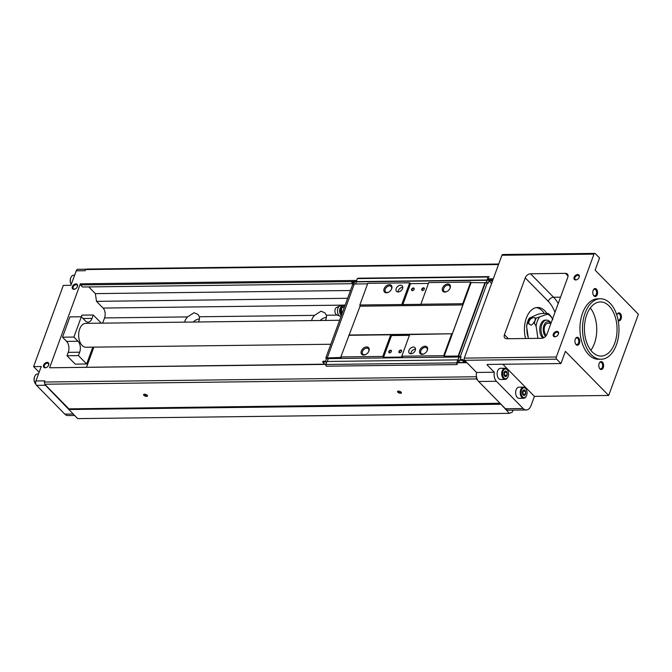 <?xml version="1.0" encoding="UTF-8"?>
<svg xmlns="http://www.w3.org/2000/svg" width="672" height="672" viewBox="0 0 672 672"><rect width="100%" height="100%" fill="white"/><g stroke="black" fill="none" stroke-linecap="round" stroke-linejoin="round"><path stroke-width="1.01" d="M592.318 352.019A27.065 16.33 -90.7 0 1 584.959 321.695A27.065 16.33 -90.7 0 1 600.407 301.946A27.065 16.33 -90.7 0 1 617.056 328.81A27.065 16.33 -90.7 0 1 601.062 356.076A27.065 16.33 -90.7 0 1 592.318 352.019M591.326 354.724A30.248 18.245 -90.7 0 1 583.103 320.838A30.248 18.245 -90.7 0 1 600.365 298.763A30.248 18.245 -90.7 0 1 618.979 328.784A30.248 18.245 -90.7 0 1 601.104 359.26A30.248 18.245 -90.7 0 1 591.326 354.724M504.092 375.136L505.512 376.589L506.974 375.287L506.999 372.532L505.579 371.078L504.118 372.38A2.386 1.436 89.3 0 1 504.47 373.943L504.454 375.32L506.974 375.287M506.436 371.465A2.789 1.68 89.3 0 0 504.277 372.028A2.789 1.68 89.3 0 0 504.319 375.673A2.789 1.68 89.3 0 0 506.864 375.631A2.789 1.68 89.3 0 0 506.436 371.465M505.991 371.809L505.579 371.078M522.606 394.002L524.034 395.455L525.487 394.153L525.521 391.398L524.093 389.945L522.64 391.247A2.386 1.436 89.3 0 1 522.984 392.801L522.967 394.178L525.487 394.153M524.95 390.331A2.789 1.68 89.3 0 0 522.791 390.894A2.789 1.68 89.3 0 0 522.833 394.54A2.789 1.68 89.3 0 0 525.378 394.498A2.789 1.68 89.3 0 0 524.95 390.331M524.513 390.676L524.093 389.945M184.64 322.148A8.753 5.914 135.5 0 1 187.547 316.907L194.057 312.724L198.005 314.462L199.34 316.764A8.753 5.914 135.5 0 1 198.416 321.98M347.642 298.292L96.516 301.358L103.085 308.062A7.165 4.318 -90.7 0 1 104.563 317.923L187.547 316.907M311.615 320.603A8.753 5.914 135.5 0 1 314.521 315.361L321.031 311.17L324.979 312.917L326.315 315.218A8.753 5.914 135.5 0 1 325.391 320.426M528.192 320.561L528.352 323.249L527.394 323.257A17.514 10.567 -90.7 0 1 528.192 320.561A17.514 10.567 -90.7 0 1 529.116 318.427A17.514 10.567 -90.7 0 1 529.267 318.142L530.225 318.125L528.192 320.561M537.919 338.352L536.105 326.206L534.374 323.173L533.417 323.19L535.181 320.477L535.24 317.89L534.299 317.663A4.376 2.957 135.5 0 1 535.298 318.016M534.374 323.173A17.514 10.567 -90.7 0 1 535.181 320.477A17.514 10.567 -90.7 0 1 536.248 318.058L535.29 318.066M533.417 323.19L531.602 325.046L530.72 325.055L528.352 323.249M527.394 323.257L526.579 326.323L528.394 338.47M529.242 324.265A4.376 2.957 135.5 0 1 529.528 320.368A4.376 2.957 135.5 0 1 533.417 317.671L534.299 317.663M536.248 318.058L547.478 314.152L548.041 313.446L541.061 313.53L537.953 314.261L529.267 318.142M533.417 317.671L530.225 318.125M594.779 253.386A1.596 0.958 -90.7 0 0 593.972 254.134L556.332 356.992A1.596 0.958 -90.7 0 0 556.66 359.184L560.935 363.544L487.292 364.442L487.074 364.871L494.29 372.229A7.963 4.805 -90.7 0 0 496.432 381.284L523.177 408.526A9.551 5.762 -90.7 0 0 526.268 409.962A9.551 5.762 -90.7 0 0 531.09 405.443L534.408 396.371L608.681 395.464L638.4 314.261L595.115 270.161L599.567 257.981L595.291 253.621A1.596 0.958 -90.7 0 0 594.779 253.386L502.723 254.512A1.596 0.958 -90.7 0 0 501.917 255.259L464.276 358.117A1.596 0.958 -90.7 0 0 464.604 360.31L476.515 372.439A7.963 4.805 -90.7 0 0 476.398 375.942L476.423 378.949L477.725 380.276A7.963 4.805 -90.7 0 1 476.398 375.942M74.575 415.481L67.889 415.556A9.551 5.762 -90.7 0 1 64.806 414.128L36.574 385.367A3.184 1.924 -90.7 0 1 35.918 380.99L41.219 366.509L33.6 366.601L63.319 285.398L70.938 285.306L76.23 270.824A3.184 1.924 -90.7 0 1 77.843 269.312L86.444 269.212M513.03 410.122L512.266 412.213L509.368 413.347L77.658 418.614L45.461 385.258A3.184 1.924 -90.7 0 1 44.915 384.418L44.386 382.032L44.806 380.881L35.918 380.99M76.23 270.824L85.126 270.715L85.546 269.564L86.864 269.052L498.708 264.02M526.268 409.962L508.486 410.18A9.551 5.762 -90.7 0 1 505.403 408.744L478.657 381.494A7.963 4.805 -90.7 0 1 477.725 380.276M509.368 413.347L500.338 403.586M68.729 409.517L500.438 404.25M68.628 408.862L500.018 403.267M143.875 395.312A2.066 0.882 20.1 0 1 143.951 394.279A2.066 0.882 20.1 0 1 145.832 394.464A2.066 0.882 20.1 0 1 147.386 395.531A2.066 0.882 20.1 0 1 146.395 396.379A2.066 0.882 20.1 0 1 143.875 395.312M397.824 392.213A2.066 0.882 20.1 0 1 397.9 391.171A2.066 0.882 20.1 0 1 399.781 391.364A2.066 0.882 20.1 0 1 401.335 392.431A2.066 0.882 20.1 0 1 400.344 393.271A2.066 0.882 20.1 0 1 397.824 392.213M44.713 384.224L476.423 378.949M68.578 408.534L44.915 384.418M44.386 382.032L476.095 376.757M325.87 364.4L49.602 367.777L325.962 364.148M459.959 362.519L457.876 360.394L457.38 361.746L457.876 362.25L457.086 362.561L466.687 362.435M456.994 362.804L466.931 362.678M86.579 367.08L93.87 347.138M102.648 323.148L104.563 317.923M96.516 301.358L95.357 293.622L350.498 290.506M95.357 293.622L88.78 286.919M356.194 281.543L80.489 284.911L82.538 286.994L352.96 283.693M487.318 279.938L492.912 279.871M80.489 284.911L80.329 283.811L356.597 280.442M488.233 278.83L493.315 278.771M73.895 289.313A3.184 2.15 135.5 0 1 72.416 286.457A3.184 2.15 135.5 0 1 76.196 283.912A3.184 2.15 135.5 0 1 77.179 287.104A3.184 2.15 135.5 0 1 75.34 288.91A3.184 2.15 135.5 0 1 73.895 289.313M45.167 367.802A3.184 2.15 135.5 0 1 43.688 364.955A3.184 2.15 135.5 0 1 47.477 362.41A3.184 2.15 135.5 0 1 48.451 365.602A3.184 2.15 135.5 0 1 46.62 367.399A3.184 2.15 135.5 0 1 45.167 367.802M49.602 367.777L80.329 283.811M85.546 269.564L498.532 264.516M494.29 372.229L476.515 372.439M575.677 279.955A3.184 2.15 135.5 0 1 574.199 277.108A3.184 2.15 135.5 0 1 577.979 274.562A3.184 2.15 135.5 0 1 578.962 277.754A3.184 2.15 135.5 0 1 577.122 279.56A3.184 2.15 135.5 0 1 575.677 279.955M554.87 336.798A3.184 2.15 135.5 0 1 553.392 333.95A3.184 2.15 135.5 0 1 557.18 331.405A3.184 2.15 135.5 0 1 558.163 334.597A3.184 2.15 135.5 0 1 556.324 336.395A3.184 2.15 135.5 0 1 554.87 336.798M565.454 273.344L530.536 273.773A4.78 3.226 -44.5 0 0 525.244 277.88L504.437 334.723A4.78 3.226 -44.5 0 0 504.84 338.024A4.78 3.226 -44.5 0 0 506.764 338.738L541.682 338.31A4.78 3.226 -44.5 0 0 546.974 334.202L567.773 277.36A4.78 3.226 -44.5 0 0 567.378 274.058A4.78 3.226 -44.5 0 0 565.454 273.344L568.058 275.999M81.262 316.764L81.858 315.134L93.282 315L101.304 323.165M92.812 347.155L86.654 363.98L75.23 364.123L66.998 355.74L68.242 352.355A7.963 4.805 -90.7 0 0 66.595 341.393L62.488 337.201L69.913 316.907L81.337 316.764L85.453 320.956A7.963 4.805 -90.7 0 0 88.032 322.148A7.963 4.805 -90.7 0 0 92.047 318.377L93.282 315M33.6 366.601L39.127 372.229M86.654 363.98L78.431 355.597L66.998 355.74M78.431 355.597L79.666 352.212L68.242 352.355M62.488 337.201L73.912 337.067L78.028 341.258A7.963 4.805 -90.7 0 1 79.666 352.212M73.912 337.067L81.337 316.764M330.834 344.249L85.999 347.239A11.945 7.199 -90.7 0 1 82.144 345.45A11.945 7.199 -90.7 0 1 78.893 332.069A11.945 7.199 -90.7 0 1 85.714 323.358L339.612 320.258M71.232 284.491A5.569 3.36 -90.7 0 1 71.198 284.432A5.569 3.36 -90.7 0 1 71.114 277.141A5.569 3.36 -90.7 0 1 73.626 275.184L74.642 275.167M71.089 284.214A4.939 2.974 -90.7 0 1 70.98 284.021A4.939 2.974 -90.7 0 1 70.896 277.561A4.939 2.974 -90.7 0 1 71.005 277.36M35.994 384.46A5.569 3.36 -90.7 0 1 35.809 384.283A5.569 3.36 -90.7 0 1 35.045 383.225A5.569 3.36 -90.7 0 1 34.952 375.934A5.569 3.36 -90.7 0 1 37.472 373.976L38.489 373.968M34.936 383.006A4.939 2.974 -90.7 0 1 34.826 382.813A4.939 2.974 -90.7 0 1 34.742 376.354A4.939 2.974 -90.7 0 1 34.852 376.16M46.738 367.34A2.579 1.739 135.5 0 1 45.671 367.609A2.579 1.739 135.5 0 1 44.629 367.223A2.579 1.739 135.5 0 1 45.251 364.174A2.579 1.739 135.5 0 1 48.308 363.611A2.579 1.739 135.5 0 1 48.384 365.719M75.457 288.842A2.579 1.739 135.5 0 1 74.39 289.111A2.579 1.739 135.5 0 1 73.357 288.725A2.579 1.739 135.5 0 1 73.979 285.676A2.579 1.739 135.5 0 1 77.036 285.113A2.579 1.739 135.5 0 1 77.112 287.221M608.681 395.464L565.396 351.364L560.935 363.544M534.408 396.371L502.874 364.258M523.648 398.278L519.07 398.328A5.569 3.36 -90.7 0 1 517.272 397.496A5.569 3.36 -90.7 0 1 515.76 391.255A5.569 3.36 -90.7 0 1 518.935 387.19L523.505 387.131A5.569 3.36 89.3 0 0 520.212 392.742A5.569 3.36 89.3 0 0 523.648 398.278A5.569 3.36 89.3 0 0 526.159 396.32A5.569 3.36 89.3 0 0 526.268 396.094M505.126 379.411L500.556 379.47A5.569 3.36 -90.7 0 1 498.758 378.63A5.569 3.36 -90.7 0 1 497.238 372.389A5.569 3.36 -90.7 0 1 500.422 368.323L504.991 368.264A5.569 3.36 89.3 0 0 501.698 373.884A5.569 3.36 89.3 0 0 505.126 379.411A5.569 3.36 89.3 0 0 507.646 377.454A5.569 3.36 89.3 0 0 507.755 377.236M590.318 307.944A27.065 16.33 -90.7 0 1 590.839 350.322M546.916 313.463A22.285 13.448 89.3 0 0 544.816 310.834A22.285 13.448 89.3 0 0 537.608 307.49A22.285 13.448 89.3 0 0 525.58 338.503M536.34 307.608A22.285 13.448 -90.7 0 1 544.379 313.496M546.386 335.37A6.367 3.839 -90.7 0 1 546.059 335.068A6.367 3.839 -90.7 0 1 544.328 327.936A6.367 3.839 -90.7 0 1 547.966 323.282L550.981 323.249A9.551 5.762 -90.7 0 0 546.655 320.116L545.387 320.132A9.551 5.762 -90.7 0 0 539.935 327.104A9.551 5.762 -90.7 0 0 542.531 337.806A9.551 5.762 -90.7 0 0 542.858 338.117M545.555 336.412A7.963 4.805 -90.7 0 1 544.034 325.181A7.963 4.805 -90.7 0 1 550.847 323.249M543.766 337.756A9.551 5.762 -90.7 0 1 541.212 327.054A9.551 5.762 -90.7 0 1 546.655 320.116M528.192 337.134A14.011 8.45 -90.7 0 1 526.915 328.566M526.579 326.323A15.918 9.601 -90.7 0 1 528.587 319.477L529.116 318.427M548.041 313.446A17.514 10.567 -90.7 0 1 551.158 316.621L552.88 319.654M547.478 314.152A15.918 9.601 -90.7 0 1 552.535 318.998L552.527 318.973M536.105 326.206A15.918 9.601 -90.7 0 1 539.356 317.318M401.184 392.23A1.68 0.714 20.1 0 1 401.176 392.44A1.68 0.714 20.1 0 1 399.932 392.692A1.68 0.714 20.1 0 1 398.252 391.877A1.68 0.714 20.1 0 1 398.017 391.28A1.68 0.714 20.1 0 1 398.152 391.121M147.235 395.329A1.68 0.714 20.1 0 1 147.227 395.539A1.68 0.714 20.1 0 1 145.984 395.791A1.68 0.714 20.1 0 1 144.304 394.976A1.68 0.714 20.1 0 1 144.068 394.38A1.68 0.714 20.1 0 1 144.203 394.22M198.484 321.846A5.25 3.545 -44.5 0 0 197.795 321.989M199.424 318.872A8.753 5.914 -44.5 0 0 193.208 322.048M325.458 320.3A5.25 3.545 -44.5 0 0 324.769 320.435M326.399 317.327A8.753 5.914 -44.5 0 0 320.183 320.494M507.671 370.381A5.569 3.36 89.3 0 0 507.562 370.163A5.569 3.36 89.3 0 0 506.797 369.104A5.569 3.36 89.3 0 0 504.991 368.264M507.1 369.642A4.939 2.974 89.3 0 0 503.101 371.028A4.939 2.974 89.3 0 0 503.782 377.748A4.939 2.974 89.3 0 0 507.856 377.034A4.939 2.974 89.3 0 0 507.78 370.574A4.939 2.974 89.3 0 0 507.1 369.642M526.184 389.248A5.569 3.36 89.3 0 0 526.075 389.029A5.569 3.36 89.3 0 0 525.311 387.971A5.569 3.36 89.3 0 0 523.505 387.131M525.622 388.5A4.939 2.974 89.3 0 0 521.615 389.894A4.939 2.974 89.3 0 0 522.304 396.614A4.939 2.974 89.3 0 0 526.378 395.9A4.939 2.974 89.3 0 0 526.294 389.441A4.939 2.974 89.3 0 0 525.622 388.5M522.69 391.112L525.521 391.398M523.001 391.423L522.984 392.801A2.386 1.436 89.3 0 1 522.682 394.212M504.176 372.246L506.999 372.532M504.487 372.557L504.47 373.943A2.386 1.436 89.3 0 1 504.168 375.346M601.104 359.26L598.567 359.285A30.248 18.245 -90.7 0 1 588.781 354.757A30.248 18.245 -90.7 0 1 580.566 320.863A30.248 18.245 -90.7 0 1 597.828 298.796L600.365 298.763M593.939 295.907A3.982 2.402 -90.7 0 1 593.393 295.151A3.982 2.402 -90.7 0 1 593.326 289.943A3.982 2.402 -90.7 0 1 596.618 289.363A3.982 2.402 -90.7 0 1 597.173 294.79A3.982 2.402 -90.7 0 1 593.939 295.907M616.854 315.16A3.982 2.402 -90.7 0 1 617.198 314.252A3.982 2.402 -90.7 0 1 620.365 313.547A3.982 2.402 -90.7 0 1 621.18 318.696A3.982 2.402 -90.7 0 1 618.19 320.536M599.978 368.945A3.982 2.402 -90.7 0 1 599.432 368.18A3.982 2.402 -90.7 0 1 599.365 362.972A3.982 2.402 -90.7 0 1 602.65 362.401A3.982 2.402 -90.7 0 1 603.204 367.819A3.982 2.402 -90.7 0 1 599.978 368.945M576.106 344.627A3.982 2.402 -90.7 0 1 575.56 343.871A3.982 2.402 -90.7 0 1 575.501 338.663A3.982 2.402 -90.7 0 1 578.785 338.092A3.982 2.402 -90.7 0 1 579.34 343.51A3.982 2.402 -90.7 0 1 576.106 344.627M575.383 338.906A3.293 1.982 -90.7 0 1 576.761 337.957A3.293 1.982 -90.7 0 1 578.785 341.225A3.293 1.982 -90.7 0 1 576.836 344.543A3.293 1.982 -90.7 0 1 575.778 344.047A3.293 1.982 -90.7 0 1 575.442 343.627M599.248 363.224A3.293 1.982 -90.7 0 1 600.625 362.275A3.293 1.982 -90.7 0 1 602.65 365.543A3.293 1.982 -90.7 0 1 600.701 368.852A3.293 1.982 -90.7 0 1 599.642 368.365A3.293 1.982 -90.7 0 1 599.306 367.937M617.081 314.504A3.293 1.982 -90.7 0 1 618.45 313.555A3.293 1.982 -90.7 0 1 620.474 316.823A3.293 1.982 -90.7 0 1 618.534 320.132A3.293 1.982 -90.7 0 1 618.097 320.057M593.216 290.186A3.293 1.982 -90.7 0 1 594.586 289.237A3.293 1.982 -90.7 0 1 596.61 292.505A3.293 1.982 -90.7 0 1 594.67 295.823A3.293 1.982 -90.7 0 1 593.603 295.327A3.293 1.982 -90.7 0 1 593.275 294.907M556.441 336.336A2.579 1.739 135.5 0 1 555.374 336.605A2.579 1.739 135.5 0 1 554.333 336.218A2.579 1.739 135.5 0 1 554.954 333.169A2.579 1.739 135.5 0 1 558.02 332.606A2.579 1.739 135.5 0 1 558.096 334.715M577.24 279.493A2.579 1.739 135.5 0 1 576.173 279.762A2.579 1.739 135.5 0 1 575.131 279.376A2.579 1.739 135.5 0 1 575.753 276.326A2.579 1.739 135.5 0 1 578.819 275.764A2.579 1.739 135.5 0 1 578.894 277.872M464.419 362.46L462.353 360.36L462.655 359.545L460.118 359.579L461.051 357.017L460.396 356.345L487.334 282.727L487.99 283.399L488.93 280.837L491.568 283.534M324.752 364.165L322.686 362.065L322.98 361.25L325.525 361.225L326.458 358.663L325.802 357.991L352.741 284.374L354.178 284.348M353.648 284.357L354.337 282.484L351.8 282.517L352.094 281.702L356.194 281.652M444.847 292.085A4.78 3.226 135.5 0 1 442.63 287.809A4.78 3.226 135.5 0 1 448.308 283.996A4.78 3.226 135.5 0 1 449.778 288.784A4.78 3.226 135.5 0 1 447.014 291.488A4.78 3.226 135.5 0 1 444.847 292.085M325.802 357.991L341.334 357.454L340.838 356.95L360.041 306.188L359.856 304.979L420.823 304.349L428.728 282.584L470.635 282.072L471.122 282.576L485.428 282.752L458.489 356.37L458.153 356.026L485.092 282.408M420.806 304.24L462.706 303.727L470.635 282.072M413.356 347.038A3.982 2.688 -44.5 0 0 409.466 349.44A3.982 2.688 -44.5 0 0 409.282 353.212A3.982 2.688 -44.5 0 0 414.002 352.338A3.982 2.688 -44.5 0 0 414.96 347.634A3.982 2.688 -44.5 0 0 413.356 347.038M422.066 354.346A4.78 3.226 135.5 0 1 419.849 350.062A4.78 3.226 135.5 0 1 425.519 346.256A4.78 3.226 135.5 0 1 426.989 351.036A4.78 3.226 135.5 0 1 424.234 353.741A4.78 3.226 135.5 0 1 422.066 354.346M383.561 357.277L382.746 356.437L390.734 334.757L391.516 335.555L383.561 357.277L402.612 357.05L401.789 356.21L409.71 334.555L452.34 333.757L462.89 304.928L462.706 303.727M401.789 356.21L443.688 355.698L451.618 334.043M327.365 357.63L354.312 284.004L367.592 283.844M459.976 362.519L457.909 360.41L459.11 357.008L456.624 362.872L457.162 364.484L457.086 362.561M456.884 364.594L326.105 366.19L325.844 364.476L326.945 361.469L457.724 359.873M327.281 361.46L328.331 358.604L459.11 357.008M355.639 283.987L357.26 278.611L358.302 278.208L489.082 276.612L488.233 277.435L488.284 279.149L487.788 278.653L486.335 282.736M325.844 364.476L456.624 362.872M340.838 356.95L382.746 356.437M326.458 358.663L328.314 358.638M461.051 357.017L459.144 357.042M460.396 356.345L458.489 356.37M471.122 282.576L444.184 356.202L458.153 356.026M444.184 356.202L443.688 355.698M359.856 304.979L367.786 283.332L409.685 282.82L410.508 283.66L402.856 304.567M428.417 283.433L410.508 283.66M487.334 282.727L485.428 282.752M486.293 282.736L488.048 277.015L489.082 276.612M356.412 281.87L487.192 280.274M356.168 281.618L486.948 280.022M357.26 278.611L488.048 277.015M487.603 279.157L488.284 279.149M322.686 362.065L326.743 362.015M353.606 284.357L351.8 282.517M462.353 360.36L457.909 360.41M492.265 281.627L491.467 280.804L488.93 280.837M491.467 280.804L491.77 279.997L487.318 280.048M491.77 279.997L492.568 280.812M462.655 359.545L465.503 362.452M400.588 285.222A3.982 2.688 -44.5 0 0 396.698 287.616A3.982 2.688 -44.5 0 0 396.514 291.388A3.982 2.688 -44.5 0 0 401.234 290.522A3.982 2.688 -44.5 0 0 402.192 285.81A3.982 2.688 -44.5 0 0 400.588 285.222M386.434 292.799A4.78 3.226 135.5 0 1 384.216 288.523A4.78 3.226 135.5 0 1 389.894 284.71A4.78 3.226 135.5 0 1 391.364 289.489A4.78 3.226 135.5 0 1 388.609 292.202A4.78 3.226 135.5 0 1 386.434 292.799M401.764 304.475L409.685 282.82M363.653 355.06A4.78 3.226 135.5 0 1 361.435 350.776A4.78 3.226 135.5 0 1 367.114 346.962A4.78 3.226 135.5 0 1 368.584 351.75A4.78 3.226 135.5 0 1 365.828 354.455A4.78 3.226 135.5 0 1 363.653 355.06M348.768 335.294L390.667 334.79M409.71 334.555L390.734 334.757M349.49 335.017L452.34 333.757M360.041 306.188L462.89 304.928M412.373 290.64A1.596 1.075 135.5 0 1 411.634 289.212A1.596 1.075 135.5 0 1 413.532 287.944A1.596 1.075 135.5 0 1 414.019 289.54A1.596 1.075 135.5 0 1 413.104 290.438A1.596 1.075 135.5 0 1 412.373 290.64M422.537 290.514A1.596 1.075 135.5 0 1 421.798 289.086A1.596 1.075 135.5 0 1 423.688 287.818A1.596 1.075 135.5 0 1 424.175 289.414A1.596 1.075 135.5 0 1 423.259 290.312A1.596 1.075 135.5 0 1 422.537 290.514M389.592 352.892A1.596 1.075 135.5 0 1 388.853 351.464A1.596 1.075 135.5 0 1 390.743 350.196A1.596 1.075 135.5 0 1 391.238 351.792A1.596 1.075 135.5 0 1 390.314 352.691A1.596 1.075 135.5 0 1 389.592 352.892M399.748 352.766A1.596 1.075 135.5 0 1 399.008 351.347A1.596 1.075 135.5 0 1 400.907 350.07A1.596 1.075 135.5 0 1 401.394 351.666A1.596 1.075 135.5 0 1 400.478 352.565A1.596 1.075 135.5 0 1 399.748 352.766M391.516 335.555L409.424 335.336M365.996 354.362A3.914 2.638 135.5 0 1 364.367 354.774A3.914 2.638 135.5 0 1 362.796 354.194A3.914 2.638 135.5 0 1 363.737 349.566A3.914 2.638 135.5 0 1 368.382 348.709A3.914 2.638 135.5 0 1 368.491 351.918M388.777 292.11A3.914 2.638 135.5 0 1 387.148 292.522A3.914 2.638 135.5 0 1 385.577 291.934A3.914 2.638 135.5 0 1 386.518 287.314A3.914 2.638 135.5 0 1 391.163 286.457A3.914 2.638 135.5 0 1 391.272 289.657M424.402 353.648A3.914 2.638 135.5 0 1 422.78 354.068A3.914 2.638 135.5 0 1 421.201 353.48A3.914 2.638 135.5 0 1 422.142 348.852A3.914 2.638 135.5 0 1 426.787 347.995A3.914 2.638 135.5 0 1 426.896 351.204M447.191 291.396A3.914 2.638 135.5 0 1 445.561 291.808A3.914 2.638 135.5 0 1 443.982 291.228A3.914 2.638 135.5 0 1 444.923 286.6A3.914 2.638 135.5 0 1 449.568 285.743A3.914 2.638 135.5 0 1 449.677 288.943M400.546 352.531A1.252 0.84 135.5 0 1 399.832 350.994A1.252 0.84 135.5 0 1 401.352 351.733M390.39 352.657A1.252 0.84 135.5 0 1 389.676 351.12A1.252 0.84 135.5 0 1 391.196 351.859M423.326 290.279A1.252 0.84 135.5 0 1 422.621 288.742A1.252 0.84 135.5 0 1 424.141 289.481M413.171 290.396A1.252 0.84 135.5 0 1 412.457 288.868A1.252 0.84 135.5 0 1 413.977 289.607M341.729 314.462L341.51 307.633L345.341 304.592M341.51 307.633L343.93 307.608M341.443 314.068L341.88 314.059M342.544 306.457L341.384 305.978A5.25 3.167 89.3 0 0 339.788 306.004L336.596 307.432A3.822 2.302 89.3 0 0 334.916 311.144A3.822 2.302 89.3 0 0 336.689 314.824L339.914 316.168A5.25 3.167 89.3 0 0 341.057 316.294M339.788 306.004A5.25 3.167 89.3 0 0 337.478 311.119A5.25 3.167 89.3 0 0 339.914 316.168M402.755 287.314A3.982 2.688 -44.5 0 0 402.646 287.314A3.982 2.688 -44.5 0 0 398 291.984M415.531 349.138A3.982 2.688 -44.5 0 0 415.414 349.138A3.982 2.688 -44.5 0 0 410.768 353.808M103.085 308.062L344.19 305.113M326.315 315.218L337.302 315.084M199.34 316.764L314.521 315.361M64.806 414.128L73.147 414.028M36.574 385.367L45.461 385.258M523.177 408.526L505.403 408.744M496.432 381.284L478.657 381.494M556.66 359.184L464.604 360.31M556.332 356.992L464.276 358.117M593.972 254.134L501.917 255.259M92.047 318.377L83.034 318.494M78.028 341.258L66.595 341.393M487.074 364.871L487.225 364.451M530.536 273.773L553.577 297.251A4.78 3.226 -44.5 0 0 548.285 301.358L525.244 277.88M560.532 297.167L553.577 297.251A38.212 23.05 89.3 0 1 558.222 303.458M554.963 312.371A33.432 20.168 89.3 0 0 548.285 301.358M504.437 334.723L508.36 338.713M342.476 306.508A4.553 2.747 89.3 0 0 339.637 310.103A4.553 2.747 89.3 0 0 341.41 315.328M343.014 306.071L342.082 306.844A4.687 2.831 89.3 0 0 341.636 314.714M70.896 277.561L71.114 277.141M34.742 376.354L34.952 375.934M507.856 377.034L507.646 377.454M526.378 395.9L526.159 396.32"/></g></svg>

